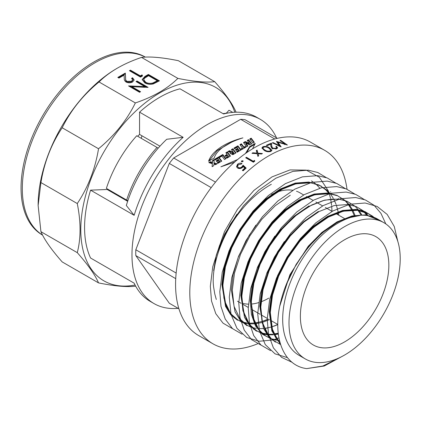 <?xml version="1.0" encoding="UTF-8"?>
<svg xmlns="http://www.w3.org/2000/svg" width="421" height="421" viewBox="0 0 421 421"><rect width="100%" height="100%" fill="white"/><g stroke="black" fill="none" stroke-linecap="round" stroke-linejoin="round"><path stroke-width="0.63" d="M145.329 57.098L145.103 56.972A102.771 59.335 120 0 0 42.337 116.307A102.771 59.335 120 0 0 42.337 234.976L42.558 235.102M145.287 57.103A102.771 59.335 120 0 0 43.6 117.033A102.771 59.335 120 0 0 42.537 235.065M141.267 138.341A71.491 41.274 120 0 0 141.914 135.767M157.017 147.434A88.026 50.82 120 0 0 126.637 200.059L106.376 188.366A88.026 50.82 -60 0 1 118.864 160.49A88.026 50.82 -60 0 1 136.762 135.736L158.222 148.129M117.575 194.828L122.59 197.728M110.77 190.897L107.35 188.924A80.427 46.436 120 0 0 107.181 189.497L127.652 201.317M127.842 200.754L126.637 200.059M107.829 189.203L107.35 188.924M110.46 191.392A71.491 41.274 120 0 0 110.886 190.966M344.61 226.614A78.643 45.405 120 0 0 293.237 295.91A78.643 45.405 120 0 0 305.288 358.929A78.643 45.405 120 0 0 344.61 355.035A78.643 45.405 120 0 0 395.987 285.733A78.643 45.405 120 0 0 383.931 222.72A78.643 45.405 120 0 0 344.61 226.614M305.288 358.929L298.968 355.282A78.643 45.405 -60 0 1 286.917 292.263A78.643 45.405 -60 0 1 338.289 222.962A78.643 45.405 -60 0 1 359.66 215.557L348.372 217.915M286.348 284.475L296.147 264.367L308.725 246.601L322.265 232.876L337.316 222.404C350.619 215.431 362.202 213.521 372.069 216.668L381.842 221.509M328.206 217.141L313.15 227.614L299.61 241.338L287.901 257.668L278.465 276.139L272.429 294.911L270.229 312.087L271.95 328.227L278.018 340.989C272.624 333.974 270.061 324.244 270.335 311.798C270.808 288.659 283.57 259.431 301.915 238.902C321.086 218.11 339.779 208.574 357.997 210.295L343.257 211.195L328.206 217.141M280.349 343.752L272.245 330.264L269.861 311.877L272.066 294.7L278.102 275.929L287.532 257.457L299.247 241.128L312.787 227.403L327.838 216.931L342.894 210.984L356.434 209.937L368.333 213.71L371.859 216.12M318.729 211.668L303.673 222.146L290.132 235.865L278.423 252.195L268.987 270.666L262.951 289.438L260.746 306.614L262.472 322.754L268.819 335.869M268.893 336.19L262.283 323.181L260.383 306.404L262.588 289.227L268.624 270.456L278.055 251.984L289.769 235.655L303.309 221.93L318.36 211.458M309.246 206.195L294.195 216.673L280.654 230.398L268.945 246.722L259.51 265.193L253.474 283.97L251.269 301.141L252.995 317.281L259.062 330.043L265.993 336.242L259.325 330.611L254.452 322.486L250.905 300.931L253.11 283.754L259.147 264.983L268.577 246.511L280.286 230.182L293.826 216.462L308.882 205.985M249.579 324.57L244.275 314.282L241.954 300.957L241.896 295.384L244.459 277.134L250.979 257.905L260.878 239.302L273.482 222.483L287.58 209.005L302.373 199.459L313.987 195.023L322.365 193.634L328.901 193.792L314.824 194.776L299.768 200.722L284.717 211.2L271.177 224.925L259.462 241.249L250.032 259.72L243.996 278.497L241.791 295.674L243.517 311.808L249.579 324.57L256.878 330.98L261.725 333.116M261.936 333.179L266.709 334.19M267.63 334.285L273.161 334.279M274.029 334.195L278.265 333.485M278.234 333.195L273.924 333.953M268.445 334.153L267.498 334.09M267.261 334.074L261.773 333.032M261.194 332.848L256.699 330.874M248.232 323.023L242.917 310.666L241.428 295.458L243.627 278.286L249.664 259.51L259.099 241.038L270.808 224.714L284.349 210.989L299.405 200.512L314.003 194.676L327.217 193.45M290.29 195.249L275.239 205.727L261.699 219.452L249.985 235.776L240.554 254.247L234.518 273.024L232.313 290.201L234.039 306.335L240.102 319.097L247.401 325.507M277.792 324.644L271.682 326.938M267.535 327.991L264.43 328.48M258.968 328.68L263.572 328.559M256.3 328.433L252.295 327.559M251.053 327.154L247.222 325.401M230.624 313.629L225.319 303.341L222.998 290.016L222.941 284.438L225.503 266.188L232.024 246.964L241.922 228.356L254.521 211.542L268.624 198.065L283.412 188.513L295.032 184.077L303.404 182.688L309.945 182.846L295.863 183.835L280.812 189.776L265.756 200.254L252.216 213.979L240.507 230.303L231.076 248.774L225.04 267.551L222.835 284.728L224.561 300.862L230.624 313.629L237.923 320.034L230.887 314.192L226.014 306.067L222.467 284.517L224.672 267.34L230.708 248.564L240.144 230.092L251.853 213.768L265.393 200.043L280.444 189.566L295.5 183.619L310.345 182.735M267.193 319.655L262.199 321.47M261.862 321.57L261.299 321.733M258.057 322.518L254.952 323.012M254.689 323.039L254.1 323.096M249.49 323.207L254.684 323.023M246.822 322.96L242.817 322.086M241.575 321.681L237.56 319.823M271.334 184.309C260.799 190.213 251.269 198.275 242.738 208.506C223.388 230.719 210.663 265.619 213.636 287.154L214.773 293.947L216.294 299.478M372.022 216.168L368.696 213.921L357.997 210.295M367.012 215.026L363.697 211.647M362.544 210.7L359.218 208.448M359.034 208.342L362.381 210.647M363.491 211.579L366.802 214.999M357.318 209.526L357.792 210.105M357.929 210.284L360.86 214.705L357.929 210.284M348.451 204.811L351.677 209.774L348.451 204.811M351.798 210L354.203 215.468L351.788 210M338.363 198.58L338.784 199.101M321.302 186.561L325.412 189.545M325.575 189.687L329.338 193.671M311.461 180.877L315.54 183.735M316.097 184.214L319.828 188.155M300.057 192.871A62.555 36.117 120 0 0 297.763 191.723A62.555 36.117 -60 0 1 300.057 192.871L303.678 194.96M297.326 191.544A62.555 36.117 120 0 0 296.5 191.234A62.555 36.117 -60 0 1 297.326 191.544M292.8 190.287A62.555 36.117 120 0 0 276.576 192.265A62.555 36.117 -60 0 1 292.8 190.287M274.776 192.976A62.555 36.117 120 0 0 271.487 194.502A62.555 36.117 -60 0 1 274.776 192.976M344.61 341.899A62.555 36.117 120 0 0 385.478 286.775A62.555 36.117 120 0 0 375.89 236.649A62.555 36.117 120 0 0 344.61 239.744A62.555 36.117 120 0 0 303.741 294.868A62.555 36.117 120 0 0 313.335 344.999A62.555 36.117 120 0 0 344.61 341.899M372.069 216.668A78.643 45.405 -60 0 1 377.611 219.067L383.931 222.72M339.921 357.513L322.849 366.023L306.693 368.607C282.723 365.675 271.398 335.353 281.381 299.289C290.479 263.509 320.349 226.13 347.935 218.052L354.829 216.241L359.66 215.557M328.17 190.655L319.355 177.246L306.262 170.126L290.001 169.921L271.977 176.899L253.9 190.439L237.512 209.242L224.514 231.566L216.294 255.215L213.636 270.608M331.985 211.3L331.706 206.264M331.616 205.369L330.674 199.201M330.506 198.396L329.296 193.839M328.627 191.86L328.191 190.708M232.65 328.748L223.025 323.149L215.789 313.677L211.51 301.004L210.332 286.264L212.784 266.714L219.583 245.348L230.25 224.325L243.506 205.743L258.841 190.118L275.892 178.183L292.937 171.389L308.277 170.173L317.792 172.499L326.249 177.578M242.128 334.221L232.503 328.622L225.267 319.144L220.988 306.477L219.809 291.737L222.262 272.187L229.066 250.821L239.728 229.798L252.984 211.216L268.319 195.591L285.37 183.656L302.42 176.862L317.755 175.641L327.27 177.972L335.726 183.051M278.928 337.895L276.465 338.794M275.755 339.026L274.839 339.315M273.503 339.705L272.84 339.879M272.234 340.031L259.304 341.247L246.795 337.537L236.965 328.348L230.992 314.355L229.287 297.205L231.739 277.66L238.544 256.294L249.206 235.271L262.462 216.689L277.797 201.064L294.847 189.124L311.898 182.335L327.233 181.114L336.747 183.445L345.204 188.524M261.088 345.167L251.463 339.568L244.222 330.09L239.949 317.423L238.765 302.678L241.217 283.133L248.022 261.767L258.683 240.744L271.94 222.162L287.275 206.532L304.325 194.597L321.376 187.808L336.711 186.587L346.225 188.913L354.687 193.992M270.566 350.64L260.941 345.036L253.7 335.563L249.427 322.896L248.243 308.151L250.695 288.606L257.499 267.235L268.161 246.217L281.417 227.629L296.758 212.005L313.803 200.07L330.853 193.281L346.188 192.06L355.703 194.386L364.165 199.465M287.459 357.639L275.05 353.856L265.314 344.641L259.41 330.69L257.72 313.624L260.178 294.079L266.977 272.708L277.639 251.69L290.895 233.102L306.235 217.478L323.281 205.543L340.331 198.754L355.666 197.533L365.417 199.954L374.037 205.274L380.973 213.394L385.815 223.914M292.169 362.349L281.523 357.324L273.397 347.872L268.556 334.695L267.203 319.097L269.656 299.552L276.455 278.181L287.117 257.157L300.378 238.575L315.713 222.951L332.764 211.016L349.809 204.227L365.149 203.006L377.163 206.474L387.199 214.442L394.267 226.503L397.85 241.549M343.715 355.545L324.265 366.017L306.693 368.607M347.009 189.245A111.707 64.492 120 0 0 324.633 150.302A111.707 64.492 120 0 0 268.782 155.833A111.707 64.492 120 0 0 195.807 254.273A111.707 64.492 120 0 0 212.926 343.783A111.707 64.492 120 0 0 257.678 343.757M268.782 298.121A62.555 36.117 -60 0 1 261.125 301.773M258.62 302.62A62.555 36.117 -60 0 1 251.353 304.051M248.416 304.141A62.555 36.117 -60 0 1 242.112 303.188M238.786 301.899A62.555 36.117 -60 0 1 237.502 301.22L241.096 303.294M257.952 153.155L257.089 150.113A111.707 64.492 -60 0 0 256.268 150.602L256.968 153.081L252.795 152.786A111.707 64.492 -60 0 0 251.979 153.323L257.136 153.67L257.884 156.37A111.707 64.492 -60 0 1 258.699 155.833L258.12 153.744L261.588 154.023A111.707 64.492 -60 0 1 262.404 153.528L257.952 153.155L258.126 153.881M254.463 160.375A111.707 64.492 -60 0 0 253.295 161.243L246.401 157.265A111.707 64.492 -60 0 0 245.722 157.775L253.4 162.211A111.707 64.492 -60 0 1 254.805 161.159L254.463 160.375L254.647 161.275M241.622 161.775L241.607 160.89L242.87 160.748L242.885 161.627L241.622 161.775L241.359 161.453M241.559 161.732L242.996 161.39L242.87 160.748L243.133 161.08M238.37 167.5C239.575 168.042 240.733 167.832 241.849 166.874L243.096 165.216L246.169 168.095A111.707 64.492 -60 0 0 243.133 170.815L242.349 170.363A111.707 64.492 -60 0 1 244.864 168.1L243.243 166.579L242.517 167.437C240.917 168.679 239.302 168.895 237.681 168.095L236.534 166.727L237.555 164.201C238.954 163.132 240.433 162.89 241.991 163.485A111.707 64.492 -60 0 0 241.322 164.058L238.302 164.69L237.591 166.59L238.549 168.1C239.749 168.637 240.901 168.437 242.012 167.484L241.849 166.874M324.633 150.302L310.414 142.093A111.707 64.492 120 0 0 254.563 147.624A111.707 64.492 120 0 0 181.588 246.064A111.707 64.492 120 0 0 198.712 335.574L212.926 343.783M159.959 146.187L139.556 134.404A80.427 46.436 120 0 0 137.735 136.299M139.556 134.404L139.556 112.154A106.345 61.398 120 0 1 159.775 97.277A106.345 61.398 120 0 1 179.999 88.805L223.588 113.97A106.345 61.398 120 0 1 230.198 112.67A106.345 61.398 120 0 1 256.536 117.18L260.341 119.375A106.345 61.398 120 0 0 207.169 124.642A106.345 61.398 120 0 0 137.699 218.357A106.345 61.398 120 0 0 153.997 303.573A106.345 61.398 120 0 0 178.125 308.335M226.324 113.196L228.998 110.218L232.75 112.386M134.146 215.31L126.326 205.495A92.941 53.662 -60 0 1 166.727 139.267L183.146 137.32A106.345 61.398 120 0 0 134.146 215.31L90.557 190.145A106.345 61.398 120 0 0 90.557 258.005L134.146 283.17A106.345 61.398 120 0 0 150.192 301.373L153.997 303.573M90.557 190.145L107.181 189.497M234.797 112.249A111.707 64.492 120 0 0 159.775 92.904A111.707 64.492 120 0 0 81.785 214.678A111.707 64.492 120 0 0 135.052 285.012M235.965 111.923C232.608 104.013 225.524 93.93 214.705 81.674C206.174 82.726 193.902 81.627 177.878 78.385C172.715 83.49 166.563 88.121 159.417 92.278C152.155 96.43 144.135 99.982 135.357 102.934C126.826 120.306 114.554 135.578 98.53 148.75C95.172 169.105 88.089 187.371 77.269 203.548C80.979 222.041 80.979 238.407 77.269 252.647C88.047 264.846 95.13 274.929 98.53 282.896C114.48 286.133 126.753 287.227 135.357 286.185L135.63 286.091M183.146 137.32L139.556 112.154M276.529 137.888A106.345 61.398 120 0 0 260.341 119.375M277.334 138.351L245.038 119.706A100.982 58.303 120 0 0 240.659 119.317L173.678 157.986A100.982 58.303 120 0 0 169.3 163.437L135.809 249.753A100.982 58.303 120 0 0 135.809 255.589L169.3 303.236L178.93 308.798M135.357 102.934L99.019 81.958C104.134 76.89 110.291 72.259 117.485 68.07C124.679 63.939 132.699 60.387 141.545 57.409C150.071 56.361 162.348 57.456 178.367 60.698L214.705 81.674M177.878 78.385L141.545 57.409M117.48 68.07L117.122 68.276L117.48 68.07M148.092 87.373L131.873 86.689L140.577 91.715L139.583 92.288L128.526 85.905L144.724 86.579L136.041 81.563L137.03 80.99L148.092 87.373M159.433 80.827L153.291 83.911C150.039 84.621 147.171 84.253 144.692 82.795L142.172 79.558L144.945 76.422L148.376 74.443L159.433 80.827M140.498 77.096L129.436 70.712L130.431 70.139L140.356 75.869L142.056 74.891L142.54 75.917L140.498 77.096M131.562 78.327L132.557 77.753L134.136 79.927L132.636 81.963C130.447 83.053 128.237 83.063 126.011 81.995C124.653 80.953 124.074 79.758 124.279 78.411L124.095 75.112L118.948 78.08L117.812 77.427L125.326 73.086L125.616 78.206C125.395 79.38 125.826 80.437 126.91 81.369L131.552 81.279L132.647 79.822L131.562 78.327M38.132 205.295A111.707 64.492 -60 0 1 38.132 205.09A111.707 64.492 -60 0 1 117.122 68.276M98.53 282.896L62.192 261.92C51.42 249.727 44.331 239.644 40.932 231.671L38.132 205.506L40.932 182.572C44.289 162.217 51.378 143.95 62.192 127.773C70.723 110.402 83 95.13 99.019 81.958M77.269 252.647L40.932 231.671M98.53 148.75L62.192 127.773M77.269 203.548L40.932 182.572M131.873 86.689L131.873 87.421L139.946 92.078M129.642 86.547L144.724 87.305L144.724 86.579M136.672 81.927L137.03 81.721L146.955 87.447M137.03 80.99L137.03 81.721M142.203 79.927L144.945 77.154L148.376 75.175L158.801 81.19M148.376 74.443L148.376 75.175M143.766 79.785L143.766 80.516L145.687 82.953C147.787 84.153 150.165 84.405 152.818 83.705L157.307 81.474L157.307 80.748L148.518 75.669L144.366 78.39L143.766 79.785L145.687 82.221C147.787 83.421 150.165 83.674 152.818 82.979L157.307 80.748M145.687 82.953L145.687 82.221M152.818 83.705L152.818 82.979M130.068 71.081L130.431 70.87L140.356 76.601L142.056 75.617L142.272 76.075M130.431 70.139L130.431 70.87M140.356 75.869L140.356 76.601M142.056 74.891L142.056 75.617M132.557 77.753L132.557 78.485L134.099 80.285M118.443 77.79L125.326 73.817L125.616 78.938C125.395 80.111 125.826 81.164 126.91 82.1L131.552 82.011L132.647 80.553L132.647 79.822M125.326 73.086L125.326 73.817M125.616 78.206L125.616 78.938M126.91 81.369L126.91 82.1M131.552 81.279L131.552 82.011M132.094 78.748L132.557 78.485M274.755 138.998L240.659 119.317M212.589 160.433L212.447 162.338L210.389 161.701L208.816 162.611L212.342 163.701L212.116 166.679L213.789 165.711L213.905 164.185L215.547 164.695L217.125 163.785L214.01 162.822L214.263 159.464L212.589 160.433L212.447 163.064L210.389 162.432L209.637 162.864M214.694 159.217L215.263 159.969L217.741 158.533L218.473 159.506L216.162 160.843L216.757 161.632L219.067 160.296L219.709 161.138L217.225 162.574L217.831 163.374L221.762 161.106L218.625 156.949L214.694 159.217M219.078 156.686L219.641 157.438L221.925 156.123L224.498 159.527L225.951 158.691L222.809 154.528L219.078 156.686M225.872 152.765L227.114 154.407L224.998 155.628L225.609 156.438L227.724 155.217L228.403 156.117L226.145 157.422L226.751 158.228L230.461 156.086L227.324 151.923L225.872 152.765M231.371 149.587L233.902 152.944L232.892 153.528L231.887 153.107L233.166 152.181L229.45 150.697L227.919 151.581L230.566 152.455L230.108 153.312L232.855 154.702L236.018 152.876L232.881 148.718L231.371 149.587M233.976 148.081L234.544 148.834L237.023 147.403L237.754 148.371L235.444 149.708L236.039 150.497L238.354 149.16L238.991 150.008L236.513 151.439L237.118 152.244L241.049 149.971L237.907 145.813L233.976 148.081M243.943 147.15L241.407 143.793L239.933 144.645L242.464 148.003L241.08 148.802L241.686 149.602L245.88 147.182L245.269 146.382L243.943 147.15L243.943 147.876L241.407 144.524L240.317 145.156M247.259 140.414L249.469 143.34L245.285 141.551L243.47 142.603L246.606 146.761L247.901 146.013L245.759 143.177L249.816 144.908L251.695 143.824L248.558 139.667L247.259 140.414M251.174 138.156L249.732 138.988L252.868 143.151L254.316 142.314L251.174 138.156L251.174 138.883L250.111 139.498M208.574 161.275L214.178 158.038C216.957 149.013 229.434 142.051 242.922 137.872C226.266 142.077 212 150.771 208.574 161.275M252.532 148.829L255.226 143.414L249.621 146.65L245.475 153.481M237.665 159.491L220.878 166.816L234.581 162.132M215.489 182.125L173.678 157.986M211.205 187.629L169.3 163.437M176.157 273.05L135.809 249.753M175.731 278.639L135.809 255.589M269.477 147.818L271.887 150.281L270.956 151.386C268.514 152.107 266.288 151.792 264.272 150.434L261.93 147.918L262.888 146.724C265.272 146.061 267.467 146.424 269.477 147.818L269.414 148.576M275.839 146.582A111.707 64.492 -60 0 1 276.518 146.319L277.618 147.792L276.602 148.787L272.019 148.471L270.803 146.198L270.656 144.224A111.707 64.492 -60 0 0 267.114 145.74L266.325 145.287A111.707 64.492 -60 0 1 271.492 143.14L271.729 146.145L272.64 148.129L275.85 148.313L276.592 147.603L275.839 146.582M280.686 140.335L287.39 145.003A111.707 64.492 -60 0 0 287.296 145.024L277.928 142.224L281.144 146.861A111.707 64.492 -60 0 0 281.044 146.892L272.366 142.814A111.707 64.492 -60 0 1 273.045 142.572L279.291 145.513L276.471 141.456A111.707 64.492 -60 0 1 276.623 141.409L284.849 143.866L280.018 140.493A111.707 64.492 -60 0 1 280.686 140.335L280.502 141.14M254.973 144.287L249.621 147.376L249.621 146.65M249.621 147.376L246.906 152.476M235.118 161.659L232.513 163.027M231.287 142.393L217.147 150.623L208.827 161.132M253.931 142.535L251.174 138.883M251.311 144.045L248.558 140.398L247.643 140.924M248.558 140.398L248.558 139.667M247.516 146.234L245.759 143.908L245.759 143.177M249.469 143.34L249.469 144.066L245.285 142.282L243.854 143.114M245.285 142.282L245.285 141.551M245.496 147.403L245.269 147.108L243.943 147.876M245.269 147.108L245.269 146.382M242.464 148.003L242.464 148.729L241.465 149.308M241.407 144.524L241.407 143.793M240.665 150.192L237.907 146.545L234.36 148.592M237.907 146.545L237.907 145.813M238.991 150.008L238.991 150.739L236.891 151.949M237.754 148.371L237.754 149.102L235.828 150.218M235.634 153.097L232.881 149.444L231.755 150.097M232.881 149.444L232.881 148.718M230.182 153.676L230.566 152.455M232.418 152.613L229.45 151.428L228.724 151.844M229.45 151.428L229.45 150.697M233.902 152.944L233.902 153.676L232.892 154.26L232.892 153.528M232.892 154.26L231.887 153.839L231.887 153.107M230.082 156.307L227.324 152.655L226.256 153.27M227.324 152.655L227.324 151.923M228.403 156.117L228.403 156.849L226.53 157.933M227.114 154.407L227.114 155.138L225.382 156.138M225.567 158.912L222.809 155.26L219.462 157.196M222.809 155.26L222.809 154.528M221.378 161.327L218.625 157.675L215.078 159.722M218.625 157.675L218.625 156.949M219.709 161.138L219.709 161.869L217.61 163.08M218.473 159.506L218.473 160.233L216.541 161.348M214.205 160.227L212.589 161.159M216.299 164.258L214.01 163.548L214.01 162.822M212.342 163.701L212.173 166.642M210.389 162.432L210.389 161.701M212.447 163.064L212.447 162.338M277.928 142.224L277.781 143.019L280.239 146.513M273.045 142.572L272.924 143.356M279.291 145.513L279.165 146.297M277.139 142.398L277.86 142.608M284.849 143.866L284.68 144.666M284.796 144.119L285.154 144.371M276.518 146.319L276.413 147.097M276.444 147.118L277.471 148.166M267.04 145.698A110.812 63.976 -60 0 1 271.382 143.919L272.061 148.492M271.492 143.14L271.382 143.919M271.729 146.145L271.645 146.918M272.64 148.129L272.566 148.897M275.85 148.313L275.76 149.087M275.96 148.997L276.592 147.603M261.983 148.303L263.646 147.192L262.993 148.029L263.325 148.797L264.962 150.065C266.53 151.139 268.256 151.428 270.145 150.944L270.808 150.123L268.793 148.139C267.272 147.034 265.556 146.719 263.651 147.192M262.888 146.724L262.846 147.476M270.04 148.96L271.782 150.655M262.993 148.029L263.299 149.544L264.941 150.813L264.962 150.065M270.114 151.686L270.808 150.123M263.299 149.544L263.325 148.797M270.108 151.692L270.145 150.944M258.12 153.744L258.562 155.923M252.795 152.786L252.837 153.486M256.968 153.081L256.999 153.791M256.447 151.228A110.812 63.976 -60 0 1 257.099 150.839L257.978 153.87M257.089 150.113L257.099 150.839M246.274 158.096A110.812 63.976 -60 0 1 246.495 157.933L253.384 161.911A110.812 63.976 -60 0 1 254.547 161.054M246.401 157.265L246.495 157.933M253.295 161.243L253.384 161.911M241.607 160.89L241.738 161.527M242.012 167.484L243.243 165.842L243.096 165.216M237.591 166.59L238.549 168.1M236.644 167.026L237.712 164.811L237.555 164.201M237.712 164.811L241.496 163.906M242.854 170.658A110.812 63.976 -60 0 1 245.022 168.71L244.864 168.1M243.243 165.842L245.911 168.326M269.472 319.676L262.367 322.349M261.515 322.591L255.3 323.791M255.042 323.817L249.069 323.896M248.153 323.807L243.796 322.96M242.538 322.575L234.044 317.655L227.661 309.298L223.914 298.11L222.898 285.075L225.109 267.814L231.176 248.948L240.649 230.387L252.416 213.979L266.019 200.185L281.144 189.66L296.268 183.682L309.877 182.63L318.897 184.951L326.812 190.066M326.938 190.181L330.322 193.844M330.453 194.013L333.285 198.27M333.706 199.033L336.09 204.369M336.384 205.201L338.273 212.316M338.331 212.631L338.758 215.21M278.339 334.063L274.271 334.732M273.408 334.816L268.03 334.842M267.114 334.753L262.751 333.906M262.578 333.858L253.663 329.164L246.922 320.813L242.938 309.409L241.854 296.021L244.069 278.76L250.132 259.894L259.61 241.333L271.377 224.925L284.98 211.131L300.105 200.606L315.229 194.628L328.833 193.576L337.553 195.765L345.262 200.564M345.899 201.127L349.209 204.695M349.414 204.959L352.54 209.753M352.656 209.968L355.045 215.315M279.46 340.41L277.507 340.315M276.592 340.226L272.229 339.379M272.055 339.331L263.141 334.637L256.4 326.286L252.416 314.882L251.337 301.494L253.547 284.233L259.61 265.367L269.087 246.806L280.854 230.398L294.458 216.605L309.582 206.08L324.707 200.101L338.31 199.049L347.036 201.238L354.74 206.037M355.377 206.6L358.755 210.258M358.892 210.432L361.718 214.689M280.449 344.462L271.955 339.542L265.577 331.19L261.825 320.002L260.815 306.967L263.025 289.706L269.087 270.84L278.565 252.274L290.332 235.871L303.936 222.077L319.06 211.547L334.185 205.574L347.788 204.522L356.24 206.595L363.76 211.116M364.854 212.073L367.759 215.142M280.46 344.104L272.592 330.622L270.293 312.44L272.503 295.179L278.57 276.308L288.043 257.747L299.81 241.344L313.413 227.55L328.538 217.02L343.662 211.047L357.266 209.995L365.717 212.068L373.238 216.589M216.294 255.215L224.772 233.939L236.955 214.2M268.44 319.081L264.756 320.613M237.555 320.255L230.64 314.666L225.567 306.456L221.867 284.48L224.077 267.219L230.14 248.353L239.617 229.787L251.384 213.384L264.988 199.591L280.112 189.061L295.237 183.088L308.84 182.035L321.307 186.129M337.484 213.089L337.721 214.61M277.792 324.612L274.234 326.086M247.032 325.728L240.117 320.134L235.05 311.929L231.345 289.948L233.155 274.539L238.091 257.684L245.911 240.749L255.91 225.14M256.51 331.201L249.595 325.607L244.527 317.402L240.823 295.421L243.033 278.16L249.095 259.294L258.573 240.733L270.34 224.325L283.943 210.537L299.068 200.007L314.192 194.034L327.796 192.976L337.042 195.391L345.099 200.754M345.231 200.88L348.62 204.68M348.756 204.853L349.998 206.637M276.208 339.694L271.703 338.921M271.519 338.873L262.415 334.29L255.505 325.943L251.416 314.445L250.3 300.894L252.116 285.485L257.047 268.63L264.872 251.695L274.866 236.086M275.466 342.141L268.551 336.553L263.483 328.348L259.778 306.367L261.594 290.958L266.525 274.103L274.35 257.168L284.349 241.559M280.618 344.61L271.855 330.932L269.256 311.84L271.471 294.579L277.534 275.713L287.011 257.152L298.778 240.744L312.382 226.951L327.506 216.426L342.631 210.447L356.234 209.395L364.954 211.584L372.664 216.383M279.797 305.988L289.858 274.824L308.256 246.217L321.86 232.424L336.984 221.899L352.109 215.92L365.712 214.868L381.131 221.014M144.945 76.422L144.945 77.154M156.528 81.927L156.528 81.195M368.696 213.921L368.333 213.71M330.78 192.034L330.417 191.823M344.32 218.425L335.863 213.542M332.111 211.374L326.386 208.069M326.022 207.858L325.365 207.479M322.633 205.901L316.976 202.638M316.545 202.385L315.887 202.006M313.156 200.433L307.498 197.165M307.062 196.912L306.404 196.533M259.062 330.043L253.758 319.755L251.437 306.43L251.374 300.852L253.937 282.607L260.462 263.378L270.356 244.769L282.959 227.956L297.058 214.478L311.85 204.932L323.465 200.496L331.843 199.107L338.379 199.265M277.792 324.475L270.614 320.334M267.219 318.376L261.062 314.819M260.057 314.24L251.658 309.388M248.258 307.43L242.18 303.92M264.425 328.464L270.766 327.164M271.671 326.896L277.792 324.565M254.947 322.991L261.851 321.528M262.188 321.423L268.393 319.055M38.132 205.09L38.132 205.506M223.03 113.649L230.198 112.67"/></g></svg>
